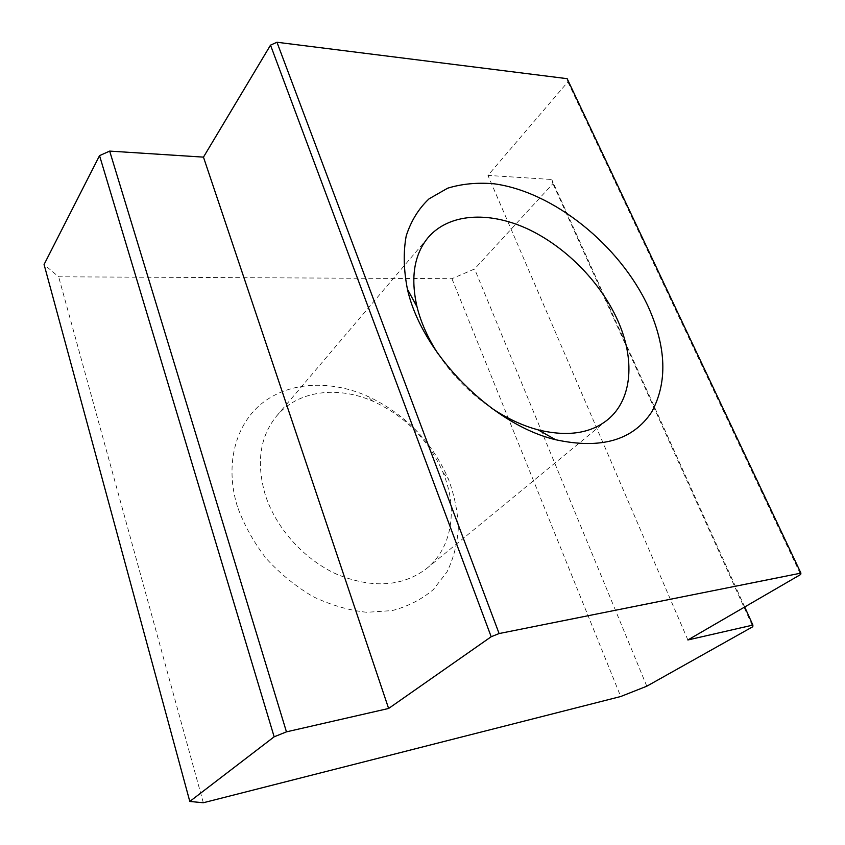 <?xml version="1.0" encoding="UTF-8"?>
<svg xmlns="http://www.w3.org/2000/svg" width="845" height="845" viewBox="0 0 845 845"><rect width="100%" height="100%" fill="white"/><g stroke="black" fill="none" stroke-linecap="round" stroke-linejoin="round"><path stroke-width="0.63" stroke-dasharray="4.22 3.17" d="M438.397 354.33C452.476 375.497 469.989 393.295 490.934 407.702M567.153 78.669L567.882 81.902L487.945 175.401L551.743 179.499L552.926 183.65L474.594 268.974L451.927 278.692L58.643 276.801L44.077 264.496M567.882 81.902L800.637 574.505M687.883 639.971L487.945 175.401M744.709 606.974L551.743 179.499M237.382 506.525C224.453 464.507 235.575 424.042 262.563 402.875C289.719 381.739 329.994 379.965 366.487 395.724C404.28 413.142 431.584 440.889 448.399 478.957C454.378 495.191 457.694 511.447 458.349 527.713C457.388 543.652 453.585 558.429 446.942 572.033L433.231 589.662C421.644 599.443 407.977 606.414 392.228 610.586L366.825 612.298C348.879 610.354 330.955 605.136 313.072 596.644C295.697 586.377 280.044 573.628 266.101 558.376C253.584 542.078 244.004 524.787 237.382 506.525M265.277 494.832C256.088 462.912 259.89 436.611 276.695 415.93C298.031 390.453 337.62 385.626 372.994 401.259C405.283 416.141 428.605 439.833 442.97 472.355L444.364 475.904C457.726 510.57 451.684 548.173 426.767 568.41C402.843 586.62 373.12 588.69 337.588 574.621C304.549 559.981 276.019 528.442 265.277 494.832M646.795 686.203L474.594 268.974M552.926 183.65L752.81 626.715M203.318 802.75L58.643 276.801M451.927 278.692L620.716 696.523M372.994 401.259L366.487 395.724M442.97 472.355L448.399 478.957M426.767 568.41L607.639 419.743M276.695 415.93L428.214 237.445"/><path stroke-width="1.27" d="M388.615 708.469L491.188 636.739L270.516 45.144L203.465 157.128L388.615 708.469L286.455 731.854L109.67 151.097L99.541 155.638L44.077 264.496L189.808 801.451L274.16 736.808L99.541 155.638M490.934 407.702C506.535 418.233 522.252 425.616 538.085 429.841C567.238 436.918 590.412 433.559 607.639 419.743C632.747 399.347 635.229 358.502 617.283 319.463C599.792 281.068 564.481 245.684 526.287 228.308C488.156 211.113 448.875 213.458 428.214 237.445C414.134 254.451 410.395 277.572 417.007 306.83C420.99 322.727 428.109 338.57 438.397 354.33M648.126 306.471C619.607 245.166 553.644 191.847 494.05 183.787C477.362 182.351 461.898 183.819 447.66 188.192L429.07 198.818C418.655 208.599 411.029 220.957 406.213 235.892C403.223 252.106 403.635 269.872 407.427 289.201C421.655 353.463 491.536 424.454 555.556 439.706C600.858 449.551 632.894 440.329 651.664 412.054C667.666 382.542 666.494 347.348 648.126 306.471M109.67 151.097L203.465 157.128M276.959 42.25L499.11 633.549L800.923 573.121L567.153 78.669L276.959 42.25L270.516 45.144M800.923 573.121L800.637 574.505L687.883 639.971L752.884 625.089L744.709 606.974M752.884 625.089L752.81 626.715L646.795 686.203L620.716 696.523L203.318 802.75L189.808 801.451M491.188 636.739L499.11 633.549M274.16 736.808L286.455 731.854M538.085 429.841L555.556 439.706M417.007 306.83L407.427 289.201"/></g></svg>
